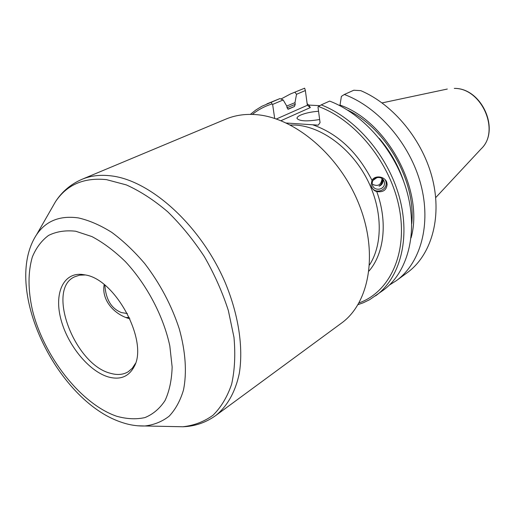 <?xml version="1.0" encoding="UTF-8"?>
<svg xmlns="http://www.w3.org/2000/svg" width="515" height="515" viewBox="0 0 515 515"><rect width="100%" height="100%" fill="white"/><g stroke="black" fill="none" stroke-linecap="round" stroke-linejoin="round"><path stroke-width="0.77" d="M254.719 114.536C293.241 116.544 338.716 154.062 358.594 203.258C378.66 252.427 369.648 302.987 341.426 323.163L215.669 415.586C227.141 406.412 235.368 392.07 239.288 373.433C243.46 347.67 238.67 315.109 225.319 282.87C201.062 225.763 150.728 180.282 111.04 175.86C100.245 174.566 90.55 175.718 81.956 179.323L225.93 119.087C234.653 115.437 244.252 113.918 254.719 114.536M319.635 119.506C307.159 121.592 299.627 121.257 297.046 118.514C296.795 117.439 297.985 116.3 300.618 115.09C305.382 113.081 311.356 111.807 318.547 111.259M85.374 274.952L81.827 274.398C62.875 272.712 54.017 293.981 60.989 319.609C67.742 345.217 88.689 370.993 108.002 376.851C119.937 380.231 128.634 376.864 134.093 366.751C148.784 341.76 115.823 279.452 85.374 274.952M134.093 366.751L135.426 363.455L132.297 368.244L128.261 371.727C123.22 374.778 117.246 375.287 110.345 373.253C74.662 364.511 46.002 289.366 74.559 276.838L79.619 275.165L85.445 274.965M129.922 318.83L129.426 318.682C114.517 314.691 101.243 300.239 104.172 284.608M381.988 178.525L382.169 179.375C382.42 182.297 381.377 184.576 379.04 186.205L379.703 185.941C381.943 184.782 383.006 182.98 382.896 180.533L382.735 179.638L384.203 181.776C382.619 174.707 371.109 177.031 372.326 184.17L372.351 184.351C373.24 191.934 385.6 190.132 384.364 182.6L384.203 181.776M385.188 179.748L387.145 184.01C386.681 190.041 383.212 192.546 376.729 191.522C374.012 190.943 372.12 188.818 371.045 185.143L371.991 180.276C357.455 152.028 337.685 133.527 312.669 124.778L286.43 123.034M371.695 187.325C375.384 194.509 387.454 190.441 386.07 182.471L385.832 181.312M372.339 184.241C377.843 186.797 381.048 185.072 381.963 179.072C381.048 185.072 377.843 186.791 372.339 184.235M377.218 177.45L373.169 180.269M274.682 118.411L272.628 104.423L271.997 103.972C264.704 106.238 258.157 109.721 252.369 114.42M381.84 178.422L381.956 179.072L381.84 178.422M386.92 182.851C385.432 176.439 375.178 174.74 371.991 180.276M359.039 302.904C389.475 292.185 407.867 253.786 399.389 208.781C391.072 163.828 356.09 120.175 318.534 106.521L317.98 106.92L320.053 122.679L318.225 125.158L312.669 124.778M304.642 88.187L290.589 93.91L304.642 88.187L305.369 90.543L296.518 94.296L294.992 102.646L295.224 104.326L294.419 106.528L288.31 109.193L287.067 107.88L286.823 106.18L283.173 99.955L272.628 104.423M280.965 99.028L290.589 93.91M396.305 280.701L407.301 272.647C430.952 255.498 442.134 218.572 432.664 179.606C423.221 140.672 393.666 104.539 360.745 90.646L353.792 90.228L344.316 94.49C378.325 107.152 410.024 143.827 420.755 184.164C431.531 224.534 420.555 263.152 396.305 280.701L389.398 285.065M280.997 120.684L310.333 107.571L307.358 105.279L305.369 90.543M307.358 105.279L276.407 118.984M344.316 94.49L341.387 96.376L339.926 105.736M250.348 114.388L255.839 110.004L261.82 106.302L279.915 98.59L266.937 103.856M375.596 295.855C399.955 278.242 410.745 238.876 399.453 197.425C388.213 156.006 355.73 118.122 321.206 104.88L329.632 101.094C363.976 114.124 396.17 151.558 407.223 192.591C418.328 233.643 407.462 272.738 383.141 290.331L369.648 299.685L363.32 302.756L358.028 304.655M339.836 105.015C387.332 121.289 424.386 190.64 411.067 237.879M286.746 106.051L294.992 102.646M310.333 107.571L308.794 105.073L319.918 105.672M308.794 105.073L307.146 103.715M279.915 98.59L283.173 99.955M296.518 94.296L294.934 92.275M271.302 102.215L271.997 103.972M321.206 104.88L318.534 106.521M382.51 178.963L382.735 179.638M126.059 317.517L129.291 317.446M127.347 313.532L121.514 312.599C111.427 308.704 105.865 299.55 104.835 285.143M174.907 426.594L182.87 426.755C194.058 425.525 204.114 421.676 213.036 415.219C221.096 407.256 227.302 396.898 231.647 384.139C234.75 370.15 235.529 354.558 233.984 337.364L228.345 310.519C222.39 292.089 214.388 274.122 204.339 256.618C193.318 239.829 181.119 224.888 167.742 211.807C154.011 200.123 140.215 191.155 126.349 184.911L106.47 179.632C83.836 177.36 66.847 184.711 55.498 201.687L51.539 208.601M137.595 425.789L144.837 425.982C153.94 424.933 162.038 421.669 169.126 416.21C175.473 409.502 180.25 400.805 183.456 390.113C187.009 372.86 185.638 351.584 179.239 328.77C171.559 305.331 160.056 283.598 144.728 263.583C134.241 251.275 123.259 240.878 111.794 232.387C100.303 225.197 89.192 220.375 78.447 217.922C59.856 215.315 45.899 220.903 36.578 234.692L55.498 201.687C61.987 191.638 70.806 184.183 81.956 179.323M75.66 231.222L91.889 236.565C103.212 242.571 114.369 250.914 125.364 261.594C146.827 284.583 163.532 316.332 169.828 345.983L172.145 367.028C171.733 380.012 169.377 391.168 165.064 400.509C159.759 408.569 153.045 414.26 144.927 417.588C136.205 419.506 126.819 419.068 116.757 416.275C80.861 404.069 43.659 356.309 32.381 309.895C27.939 289.855 27.919 272.242 32.316 257.043C36.095 247.889 41.503 240.692 48.526 235.445C56.405 231.525 65.45 230.115 75.66 231.222M369.558 264.884C383.224 243.814 382.555 208.626 366.654 178.39C350.773 148.153 321.663 126.78 295.88 125.087L290.376 124.978M481.145 148.861C500.715 130.533 481.976 88.039 454.5 88.393L454.301 88.406C481.564 87.872 500.561 131.022 481.145 148.861L435.696 197.625M368.991 271.045C384.222 253.464 387.879 221.804 376.729 191.522M347.458 110.036C386.089 128.222 416.049 181.164 411.755 223.645M287.048 107.77L295.224 104.326M379.24 138.368C390.28 151.243 398.475 165.721 403.824 181.808M287.827 109.167L294.419 106.528M85.342 274.952L81.827 274.398M36.578 234.692C1.7 287.917 56.747 400.47 120.967 422.1C128.905 424.907 136.861 426.208 144.837 425.982L182.87 426.755C194.831 426.362 205.762 422.641 215.669 415.586M447.29 89.05L382.091 102.903"/></g></svg>
